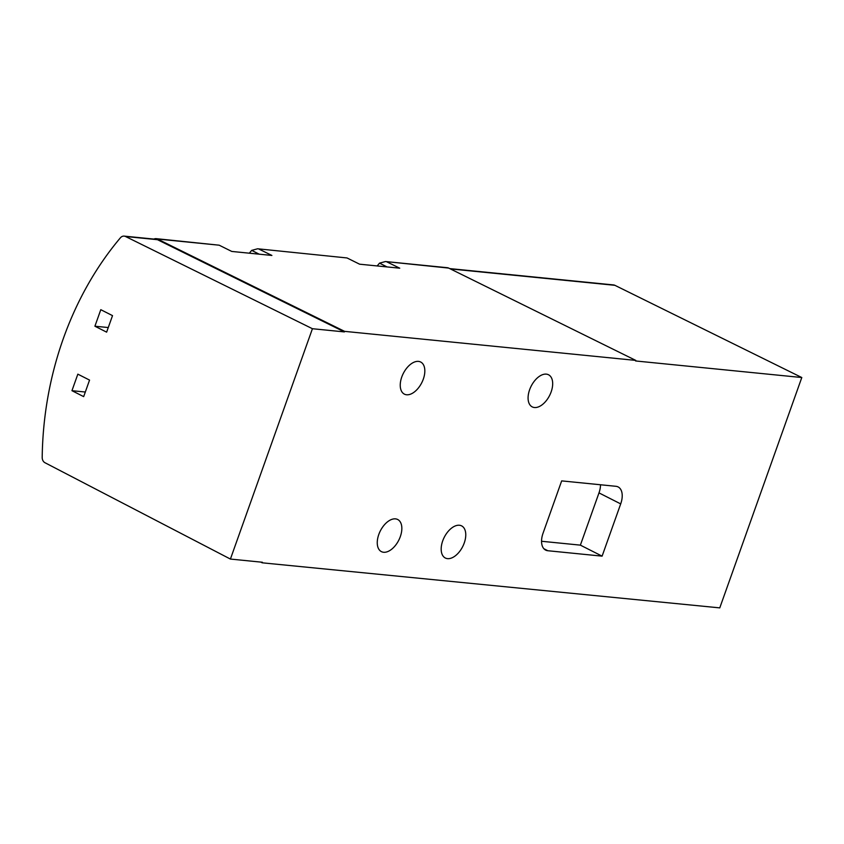 <?xml version="1.0" encoding="UTF-8"?>
<svg xmlns="http://www.w3.org/2000/svg" width="844" height="844" viewBox="0 0 844 844"><rect width="100%" height="100%" fill="white"/><g stroke="black" fill="none" stroke-linecap="round" stroke-linejoin="round"><path stroke-width="1.27" d="M153.924 239.084A5.94 4.758 95.7 0 1 156.14 238.652A5.94 4.758 95.7 0 1 157.469 239.042L344.584 331.354L635.796 360.409L448.681 268.086L385.486 261.534L379.536 263.138A297.204 237.67 -84.3 0 0 377.184 265.944M386.974 261.935L399.739 268.192L359.607 264.193L347.021 257.947L257.631 248.78L251.691 250.383A297.204 237.67 -84.3 0 0 249.339 253.189M259.129 249.18L271.895 255.447L231.762 251.438L219.176 245.193L157.469 239.042M385.486 261.534L447.341 267.706A5.94 4.758 95.7 0 1 448.681 268.086M257.631 248.78L347.021 257.947M156.14 238.652L219.176 245.193M449.694 268.592L613.556 284.934A5.94 4.758 95.7 0 1 614.886 285.314L801.8 377.532L719.774 607.88L262.178 562.811L260.817 562.104M344.394 331.914L312.428 328.717L230.412 559.066L44.964 462.723A5.94 4.758 95.7 0 1 42.2 457.406A297.795 238.145 95.7 0 1 120.386 237.829A5.94 4.758 95.7 0 1 124.184 236.12A5.94 4.758 95.7 0 1 125.524 236.499L157.48 239.696L344.394 331.914L344.584 331.354M543.072 533.134L561.671 480.89L615.93 486.302A17.829 10.223 -63.1 0 1 618.103 486.925A17.829 10.223 -63.1 0 1 620.699 503.9L602.099 556.143L547.84 550.731A17.829 10.223 -63.1 0 1 545.667 550.109A17.829 10.223 -63.1 0 1 543.072 533.134M551.143 391.911A18.009 10.328 -63.1 0 1 532.131 406.84A18.009 10.328 -63.1 0 1 531.161 386.162A18.009 10.328 -63.1 0 1 548.4 374.704A18.009 10.328 -63.1 0 1 551.143 391.911M423.298 379.156A18.009 10.328 -63.1 0 1 404.287 394.085A18.009 10.328 -63.1 0 1 403.316 373.417A18.009 10.328 -63.1 0 1 420.555 361.96A18.009 10.328 -63.1 0 1 423.298 379.156M400.309 536.636A18.009 10.328 -63.1 0 1 381.298 551.575A18.009 10.328 -63.1 0 1 380.338 530.897A18.009 10.328 -63.1 0 1 397.577 519.44A18.009 10.328 -63.1 0 1 400.309 536.636M464.232 543.019A18.009 10.328 -63.1 0 1 445.221 557.958A18.009 10.328 -63.1 0 1 444.26 537.28A18.009 10.328 -63.1 0 1 461.499 525.823A18.009 10.328 -63.1 0 1 464.232 543.019M230.412 559.066L262.368 562.252L262.178 562.811M801.8 377.532L635.595 360.958L635.796 360.409M83.672 396.627L71.951 390.688L77.838 374.156L89.559 380.095L83.672 396.627M106.629 332.156L94.908 326.217L100.795 309.685L112.516 315.624L106.629 332.156M312.428 328.717L125.524 236.499M124.184 236.12L156.151 239.306A5.94 4.758 95.7 0 1 157.48 239.696M71.951 390.688L85.318 392.027M94.908 326.217L108.275 327.546M251.691 250.383L259.171 254.171M379.536 263.138L387.016 266.926M600.495 484.762A17.829 10.223 -63.1 0 1 598.987 492.896L580.377 545.14L602.099 556.143M580.377 545.14L541.553 541.268M614.886 285.314L450.337 268.909M598.987 492.896L620.699 503.9M543.884 548.727L547.84 550.731"/></g></svg>
